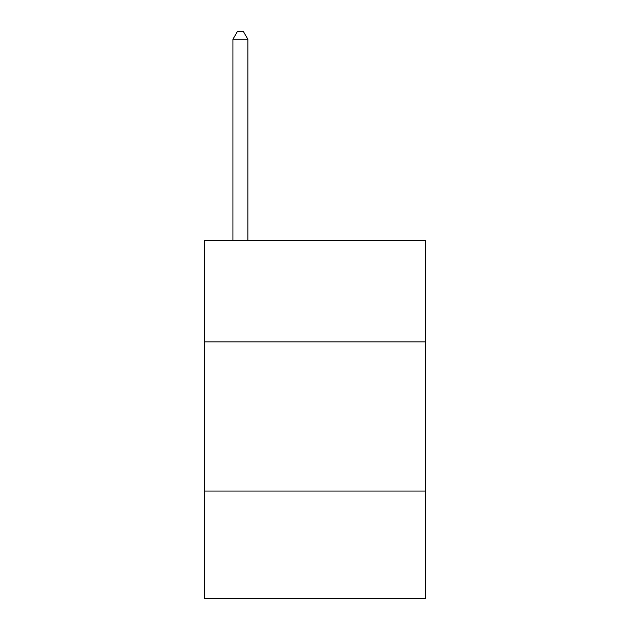 <?xml version="1.0" encoding="UTF-8"?>
<svg xmlns="http://www.w3.org/2000/svg" width="630" height="630" viewBox="0 0 630 630"><rect width="100%" height="100%" fill="white"/><g stroke="black" fill="none" stroke-linecap="round" stroke-linejoin="round"><path stroke-width="0.94" d="M425.415 341.862L425.415 240.392L204.585 240.392L204.585 341.862L425.415 341.862L425.415 598.5L204.585 598.5L204.585 341.862M425.415 491.069L204.585 491.069M247.858 240.392L247.858 39.257L232.935 39.257L232.935 240.392M232.935 39.257L237.408 31.5L243.377 31.5L247.858 39.257"/></g></svg>
